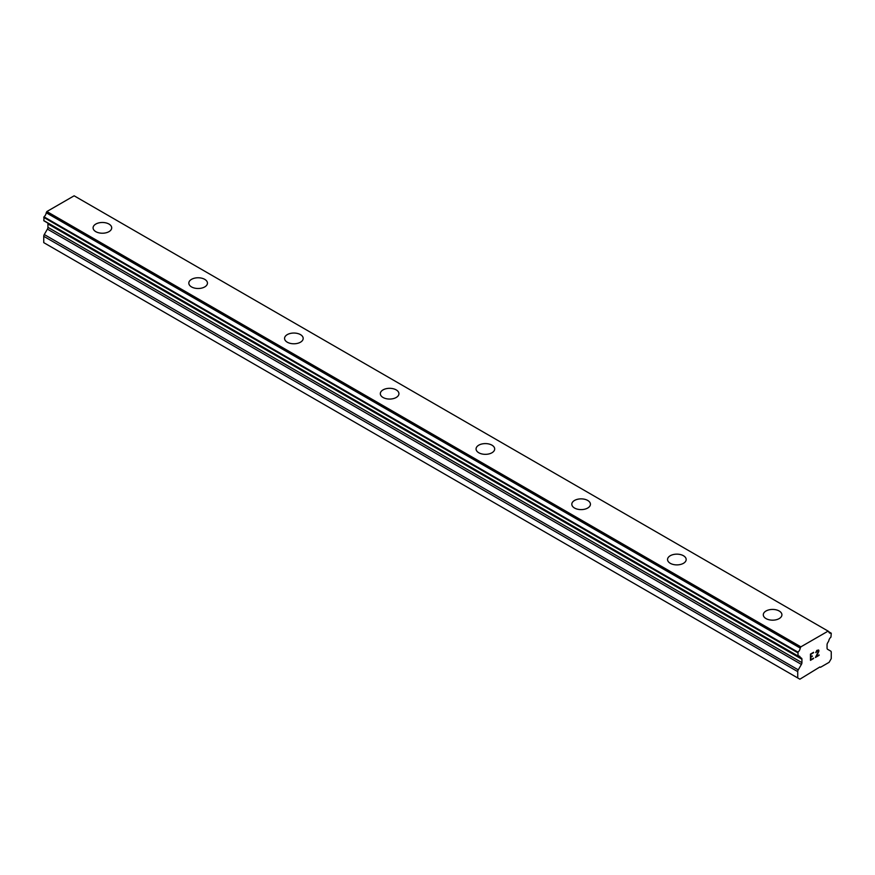 <?xml version="1.0" encoding="UTF-8"?>
<svg xmlns="http://www.w3.org/2000/svg" width="875" height="875" viewBox="0 0 875 875"><rect width="100%" height="100%" fill="white"/><g stroke="black" fill="none" stroke-linecap="round" stroke-linejoin="round"><path stroke-width="1.31" d="M93.089 227.861A9.308 5.37 180 0 1 98.842 222.895A9.308 5.37 180 0 1 108.981 224.066A9.308 5.37 180 0 1 111.705 227.861M108.981 224.055A9.308 5.37 180 0 1 111.705 227.85A9.308 5.37 180 0 1 105.952 232.816A9.308 5.37 180 0 1 95.812 231.656A9.308 5.37 180 0 1 93.089 227.85A9.308 5.37 180 0 1 98.831 222.884A9.308 5.37 180 0 1 108.981 224.055M188.825 283.128A9.308 5.37 180 0 1 194.578 278.162A9.308 5.37 180 0 1 204.717 279.333A9.308 5.37 180 0 1 207.452 283.139A9.308 5.37 180 0 1 201.698 288.094A9.308 5.37 180 0 1 191.559 286.934A9.308 5.37 180 0 1 188.825 283.128A9.308 5.37 180 0 1 194.578 278.173A9.308 5.37 180 0 1 204.717 279.344A9.308 5.37 180 0 1 207.452 283.128M284.572 338.406A9.308 5.37 180 0 1 290.325 333.441A9.308 5.37 180 0 1 300.464 334.611A9.308 5.37 180 0 1 303.188 338.417A9.308 5.37 180 0 1 297.445 343.372A9.308 5.37 180 0 1 287.295 342.212A9.308 5.37 180 0 1 284.572 338.406A9.308 5.37 180 0 1 290.325 333.452A9.308 5.37 180 0 1 300.464 334.622A9.308 5.37 180 0 1 303.188 338.406M396.211 389.9A9.308 5.37 180 0 1 398.934 393.695A9.308 5.37 180 0 1 393.192 398.65A9.308 5.37 180 0 1 383.042 397.48A9.308 5.37 180 0 1 380.319 393.684A9.308 5.37 180 0 1 386.072 388.73A9.308 5.37 180 0 1 396.211 389.9M380.319 393.684A9.308 5.37 180 0 1 386.061 388.719A9.308 5.37 180 0 1 396.211 389.889A9.308 5.37 180 0 1 398.934 393.684M476.066 448.963A9.308 5.37 180 0 1 481.808 443.997A9.308 5.37 180 0 1 491.958 445.167A9.308 5.37 180 0 1 494.681 448.973A9.308 5.37 180 0 1 488.939 453.928A9.308 5.37 180 0 1 478.789 452.758A9.308 5.37 180 0 1 476.066 448.963A9.308 5.37 180 0 1 481.819 444.008A9.308 5.37 180 0 1 491.958 445.178A9.308 5.37 180 0 1 494.681 448.963M571.812 504.252A9.308 5.37 180 0 1 577.555 499.286A9.308 5.37 180 0 1 587.705 500.456A9.308 5.37 180 0 1 590.428 504.252M587.705 500.434A9.308 5.37 180 0 1 590.428 504.241A9.308 5.37 180 0 1 584.675 509.206A9.308 5.37 180 0 1 574.536 508.036A9.308 5.37 180 0 1 571.812 504.241A9.308 5.37 180 0 1 577.555 499.275A9.308 5.37 180 0 1 587.705 500.434M667.548 559.519A9.308 5.37 180 0 1 673.302 554.553A9.308 5.37 180 0 1 683.441 555.712A9.308 5.37 180 0 1 686.175 559.53A9.308 5.37 180 0 1 680.422 564.484A9.308 5.37 180 0 1 670.283 563.314A9.308 5.37 180 0 1 667.548 559.519A9.308 5.37 180 0 1 673.302 554.564A9.308 5.37 180 0 1 683.441 555.734A9.308 5.37 180 0 1 686.175 559.519M779.188 611.012A9.308 5.37 180 0 1 781.911 614.797A9.308 5.37 180 0 1 776.169 619.762A9.308 5.37 180 0 1 766.019 618.592A9.308 5.37 180 0 1 763.295 614.797A9.308 5.37 180 0 1 769.048 609.842A9.308 5.37 180 0 1 779.188 611.012M763.295 614.797A9.308 5.37 180 0 1 769.048 609.831A9.308 5.37 180 0 1 779.188 610.991A9.308 5.37 180 0 1 781.911 614.797M810.819 654.303L810.819 656.797L810.808 654.303L813.575 652.706L810.819 654.303M810.819 656.797L812.317 655.933M812.328 656.338L810.819 657.212L812.317 656.338M810.819 657.212L810.819 659.706L810.808 657.212M810.819 659.706L813.575 658.109M813.586 658.525L810.458 660.33L810.458 654.095L813.586 652.291M810.458 660.319L813.575 658.514M815.741 652.619L816.791 650.442L818.606 649.983M818.88 650.442L818.88 651.066L818.869 650.442M818.88 651.066L818.617 651.809L818.869 651.055M818.617 651.809L817.862 653.417L818.606 651.809M817.862 653.417L816.178 656.611L817.852 653.417M816.178 656.611L819.12 654.905M815.434 657.442L819.12 655.309L815.423 657.464L818.508 651.23L817.797 650.278L816.112 652.411L816.342 651.383L818.267 650.267M831.141 633.106L831.009 633.084A4.058 2.341 -60 0 1 829.577 633.008A4.058 2.341 -60 0 1 828.756 631.608L828.122 631.116L800.866 646.844L800.231 648.08A4.058 2.341 -60 0 1 797.989 652.148L798.022 656.108A4.058 2.341 -60 0 1 799.455 656.184A4.058 2.341 -60 0 1 800.242 657.431L801.402 658.087A2.537 1.466 -60 0 1 801.927 659.247L801.927 662.648A2.537 1.466 -60 0 1 801.402 664.42L798.263 669.845A2.537 1.466 -60 0 0 797.738 671.617L797.738 677.95L799.881 679.197L819.875 666.969L820.487 667.308L829.106 662.331L831.25 658.602L831.25 652.269A2.537 1.466 -60 0 0 830.725 651.109L827.586 649.294A2.537 1.466 -60 0 1 827.061 648.134L827.061 644.744A2.537 1.466 -60 0 1 827.586 642.972L828.745 640.97A4.058 2.341 -60 0 1 830.966 637.087L831.25 633.358L828.778 631.739M47.655 222.983A2.537 1.466 -60 0 1 47.939 223.934L47.939 227.336A2.537 1.466 -60 0 1 47.414 229.108L44.275 234.533A2.537 1.466 120 0 0 43.75 236.305L43.75 242.638L799.881 679.197M828.122 631.116L74.134 195.803L46.878 211.531L46.244 212.767A4.058 2.341 -60 0 1 43.991 216.836L43.859 220.784L797.748 655.955M831.009 633.084L828.8 631.805M800.866 646.844L46.878 211.531M800.231 648.08L46.244 212.767M797.989 652.148L43.991 216.836M797.738 652.706L43.75 217.394M800.242 657.431L797.978 656.119M797.738 677.95L43.75 242.638M800.33 647.773L46.342 212.472M797.738 655.867L43.75 220.555M801.927 659.247L47.939 223.934M801.927 662.648L47.939 227.336M801.402 664.42L47.414 229.108M798.263 669.845L44.275 234.533M797.738 671.617L43.75 236.305M797.847 656.097L43.859 220.784M800.319 657.508L797.923 656.119"/></g></svg>
